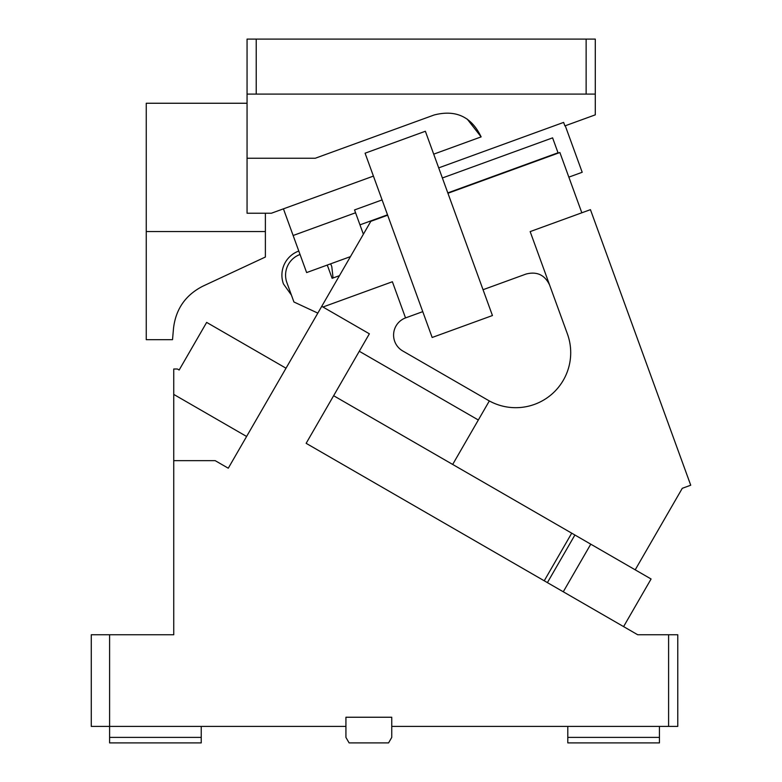 <?xml version="1.0" encoding="UTF-8"?>
<svg xmlns="http://www.w3.org/2000/svg" width="782" height="782" viewBox="0 0 782 782"><rect width="100%" height="100%" fill="white"/><g stroke="black" fill="none" stroke-linecap="round" stroke-linejoin="round"><path stroke-width="1.17" d="M247.053 94.084L247.053 39.1L595.288 39.1L595.288 94.084L247.053 94.084L247.053 213.222L271.432 213.222M586.129 94.084L586.129 39.1M256.222 94.084L256.222 39.1M433.707 154.152L481.125 136.889C471.478 116.714 455.808 109.412 434.147 114.983L315.322 158.228L247.053 158.228M438.702 167.876L563.627 122.403L564.897 125.902L595.288 114.846L595.288 94.084M481.125 136.889L467.186 119.04M373.425 176.097L271.432 213.212M247.053 103.253L146.254 103.253L146.254 231.55L265.381 231.55L265.381 257.024L202.958 286.134C185.657 294.912 175.852 308.919 173.526 328.176L172.519 339.681L146.254 339.681L146.254 231.55M265.381 213.222L265.381 231.55M355.566 212.772L293.133 235.499L306.632 272.576L350.444 256.623M565.269 125.775L582.199 172.275L568.846 177.133M283.436 208.843L293.133 235.499M109.597 634.759L91.269 634.759L91.269 726.4L109.597 726.4L109.597 634.759L173.741 634.759L173.741 460.647L215.167 460.647L228.276 468.213L321.754 306.319L369.368 333.806L306.143 443.326L637.711 634.759L668.6 634.759L668.6 726.4L391.753 726.4L391.753 717.241L345.927 717.241L345.927 726.4L109.597 726.4L109.597 737.397L201.238 737.397L201.238 726.4M286.017 368.214L206.653 322.399L179.156 370.013L177.406 369.006L173.741 369.006L173.741 460.647M345.927 726.4L345.927 737.397L349.104 742.9L388.576 742.9L391.753 737.397L391.753 726.4M668.6 726.4L677.769 726.4L677.769 634.759L668.6 634.759M173.741 394.402L246.604 436.473M571.72 533.168L544.233 580.791M623.596 626.607L651.083 578.993L333.631 395.712L452.68 464.44L489.337 400.941A54.984 54.984 0 0 1 488.232 400.316L402.759 350.971A18.328 18.328 0 0 1 405.535 317.912A18.328 18.328 0 0 1 405.653 317.873L422.759 311.647M109.597 737.397L109.597 742.9L201.238 742.9L201.238 737.397M563.275 591.788L590.772 544.164M677.769 726.4L677.769 717.241M659.441 726.4L659.441 742.9L567.8 742.9L567.8 737.397L659.441 737.397M567.8 726.4L567.8 737.397M635.209 569.824L682.285 488.3L690.731 485.221L590.439 209.654L530.157 231.599L567.39 333.885A54.984 54.984 0 0 1 489.337 400.941M300.044 254.492A21.994 21.994 0 0 0 286.779 282.331L293.924 301.979L317.824 313.123M321.754 306.319L370.824 221.326L387.657 215.197M447.939 193.262L559.883 152.51L581.828 212.792M442.377 177.973L552.6 137.857L558.025 152.773L447.803 192.89M387.52 214.825L359.964 224.854L354.539 209.947L382.095 199.909M363.376 234.219L359.964 224.854M492.445 315.537L425.369 131.259L365.086 153.194L432.163 337.482L492.445 315.537M549.59 284.99C544.761 274.902 536.931 271.246 526.1 274.032L483.041 289.711M322.956 307.013L392.378 281.745L405.535 317.912M298.792 251.042A25.659 25.659 0 0 0 283.455 283.934L291.422 295.097M333.073 277.972L331.803 266.73A25.659 25.659 0 0 0 331.685 266.379A25.659 25.659 0 0 0 330.6 263.847M327.13 265.108A21.994 21.994 0 0 1 328.235 267.639L332.125 278.324L339.456 275.655M359.29 351.265L478.34 420.002M547.4 582.619L574.897 535.005"/></g></svg>

